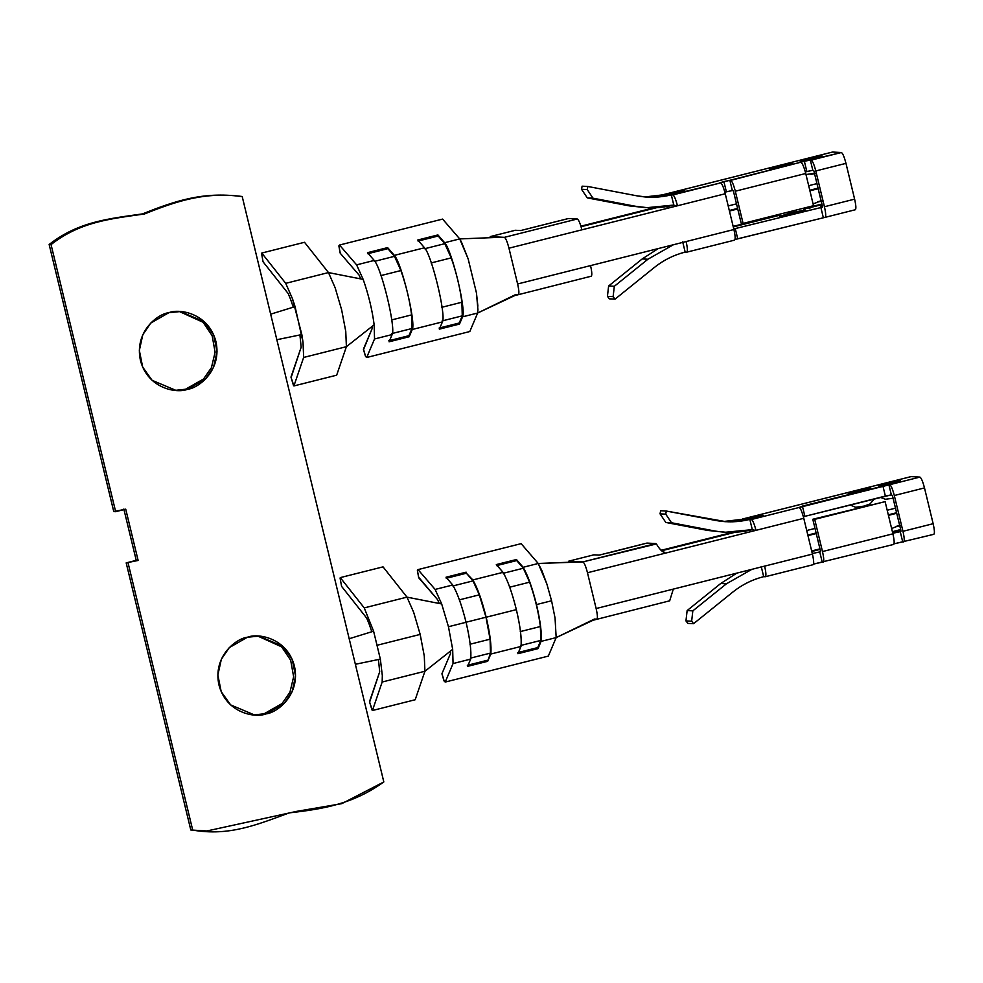 <?xml version="1.0" encoding="UTF-8"?>
<svg xmlns="http://www.w3.org/2000/svg" width="983" height="983" viewBox="0 0 983 983"><rect width="100%" height="100%" fill="white"/><g stroke="black" fill="none" stroke-linecap="round" stroke-linejoin="round"><path stroke-width="1.47" d="M465.868 622.276L485.995 617.213L479.323 594.838L459.208 599.9L479.323 594.838L473.02 580.892L466.397 573.224L472.848 579.933C477.517 587.932 481.965 600.367 486.18 617.226L516.358 609.632C512.143 592.774 507.707 580.339 503.026 572.339L472.848 579.933L503.026 572.339L496.329 564.574L516.444 559.511L523.153 567.277C527.822 575.276 532.27 587.711 536.485 604.57L551.574 600.773L546.867 584.013L538.242 563.48L523.153 567.277L538.242 563.48L521.125 543.648L418.021 569.599L435.125 589.431L441.686 603.955L448.457 626.724L466.065 622.288C461.85 605.43 457.402 593.007 452.733 585.008L435.125 589.431L452.733 585.008L446.024 577.23L466.139 572.167L446.024 577.23L452.733 585.008C457.402 593.007 461.85 605.43 466.065 622.288L448.457 626.724L452.671 649.345L453.052 663.55L470.66 659.114C471.533 651.41 469.997 639.134 466.065 622.288C469.997 639.134 471.533 651.41 470.66 659.114L453.052 663.55L445.225 682.055L548.33 656.103L556.169 637.598L541.08 641.395L538.008 648.645L517.894 653.707L520.965 646.458L490.775 654.051L487.703 661.301L467.589 666.363L470.66 659.114L467.589 666.363L487.703 661.301L490.48 653.093L490.087 639.183L485.995 617.213L465.868 622.276M369.62 702.12L379.696 671.794L378.443 659.507L379.696 671.794L369.485 701.665L372.434 710.512L382.166 682.018L382.326 675.591L380.347 659.114L382.326 675.591L382.166 682.018L372.434 710.512L415.182 699.749L424.926 671.254L452.671 649.345L424.926 671.254L415.182 699.749L372.434 710.512L371.758 709.222M377.423 645.18L420.171 634.416L413.671 612.311L406.987 597.136L364.238 607.899L373.601 631.197L380.347 659.114L373.601 631.197L364.238 607.899L406.987 597.136L413.671 612.311L420.159 634.318L424.275 655.968L424.926 671.254L382.166 682.018L424.926 671.254L424.275 655.968L420.171 634.416L377.423 645.18M450.583 653.326L450.533 651.041L450.583 653.326L441.969 673.662L450.583 653.326M724.84 192.164L726.363 191.771L723.881 181.548L719.802 182.863L804.364 161.286L730.713 180.368C732.089 181.118 733.613 184.73 735.309 191.218L805.728 173.487C804.033 167.012 802.509 163.399 801.133 162.65C802.509 163.399 804.033 167.012 805.728 173.487L735.309 191.218L743.099 223.411L813.519 205.693L805.728 173.487L813.519 205.693L743.099 223.411L735.309 191.218C733.613 184.73 732.089 181.118 730.713 180.368L729.865 180.331L732.335 190.555L724.84 192.164M832.552 152.046L841.374 152.525C842.75 153.262 844.274 156.875 845.97 163.362L854.62 199.144C856.058 205.607 856.267 209.146 855.222 209.772C856.267 209.146 856.058 205.607 854.62 199.144L824.442 206.737L854.62 199.144L845.97 163.362L815.792 170.956L845.97 163.362C844.274 156.875 842.75 153.262 841.374 152.525L811.196 160.118C812.56 160.868 814.096 164.48 815.792 170.956L824.442 206.737C825.88 213.2 826.089 216.739 825.044 217.366L737.729 238.795L735.259 228.572L733.773 228.953L822.574 207.143L813.887 170.858L812.818 170.292L805.323 171.902L806.834 171.509L804.364 161.286L841.374 152.525L832.552 152.046L664.041 194.462L667.064 194.622L682.153 190.825L684.954 190.972L669.865 194.769L646.949 197.104L671.303 194.855L684.954 190.972L682.153 190.825L682.349 191.636L682.153 190.825L667.064 194.622L664.041 194.462L832.355 152.107M568.481 218.521L577.304 218.988C578.668 219.737 580.203 223.35 581.899 229.825L508.961 248.183C507.265 241.671 505.741 238.058 504.377 237.345L577.304 218.988L504.377 237.345L490.222 236.596L504.377 237.345C505.741 238.058 507.265 241.671 508.961 248.183L677.459 205.766C675.776 199.291 674.24 195.678 672.876 194.929L671.303 194.855L673.785 205.066L675.567 205.668L673.785 205.066L671.303 194.855L720.662 182.899L672.876 194.929C674.24 195.678 675.776 199.291 677.459 205.766L725.245 193.749C723.562 187.262 722.026 183.649 720.662 182.899C722.026 183.649 723.562 187.262 725.245 193.749L581.899 229.825C580.203 223.35 578.668 219.737 577.304 218.988L568.481 218.521L520.695 230.55L515.375 230.268L520.695 230.55L568.285 218.57M667.174 207.782L666.867 206.528L667.174 207.782M656.767 207.659L581.064 226.717L656.767 207.659M745.692 532.344L745.397 531.09L745.692 532.344M735.284 532.221L661.436 550.812L735.284 532.221M660.257 549.3L665.442 553.122L755.988 530.341L587.478 572.745L596.14 608.526L764.639 566.122L674.105 588.903L673.22 589.395L669.681 600.797L673.22 589.395M49.15 244.484L113.77 511.59L115.662 511.688L51.055 244.583L49.15 244.484C78.271 221.753 108.093 218.767 142.51 213.901C175.207 200.79 203.37 191.55 240.294 196.403L242.199 196.502C205.275 191.648 177.1 200.901 144.415 213.999C109.985 218.865 80.164 221.851 51.055 244.583L115.662 511.688L125.726 509.157L138.136 560.457L126.18 562.89L190.8 829.996L192.705 830.094L128.085 562.989L192.705 830.094C228.842 836.398 256.6 824.884 289.297 812.867C324.206 808.948 353.364 803.775 383.825 781.952L355.367 664.287L383.825 781.952L341.814 803.652L296.424 811.405L206.934 830.954L190.8 829.996L126.18 562.89L136.244 560.359L123.833 509.059L136.244 560.359L138.136 560.457L125.726 509.157L113.77 511.59L49.15 244.484L51.055 244.583C80.164 221.851 109.985 218.865 144.415 213.999C177.1 200.901 205.275 191.648 242.199 196.502L270.657 314.167L242.199 196.502L240.294 196.403C203.37 191.55 175.207 200.79 142.51 213.901C108.093 218.767 78.271 221.753 49.15 244.484M205.066 830.844L206.934 830.954M175.146 390.374L185.554 389.231L203.518 379.02L211.443 367.642L215.105 352.197L212.156 335.682L203.1 322.277L179.324 311.525L203.1 322.277L212.156 335.682L215.105 352.197L211.443 367.642L203.518 379.02L185.554 389.231L175.146 390.374M253.663 714.948L264.083 713.793L282.035 703.582L289.96 692.204L293.634 676.759L290.673 660.244L281.617 646.839L257.841 636.087L281.617 646.839L290.673 660.244L293.634 676.759L289.96 692.204L282.035 703.582L264.083 713.793L253.663 714.948M355.367 664.287L270.657 314.167L295.072 306.635L303.022 342.293L301.83 334.552L276.837 339.725L301.83 334.552L292.504 298.82L295.072 306.635L270.657 314.167L355.367 664.287L380.347 659.114L355.367 664.287M168.904 312.668C179.57 308.343 208.531 313.258 215.904 341.506C222.256 370.013 198.861 388.101 187.458 389.329C176.793 393.655 147.831 388.74 140.458 360.491C134.106 331.996 157.501 313.896 168.904 312.668L150.755 323.075L142.818 334.712L139.34 350.427L142.67 367.064L152.107 380.323L176.092 390.435L187.458 389.329L205.607 378.922L213.544 367.286L217.022 351.57L213.692 334.933L204.255 321.674L180.27 311.562L168.904 312.668M247.433 637.23C258.087 632.917 287.048 637.832 294.433 666.069C300.773 694.576 277.39 712.663 265.975 713.904C255.31 718.217 226.36 713.302 218.976 685.065C212.623 656.558 236.018 638.471 247.433 637.23L229.272 647.637L221.347 659.274L217.857 674.989L221.187 691.639L230.624 704.885L254.609 715.01L265.975 713.904L284.124 703.484L292.062 691.86L295.551 676.132L292.221 659.495L282.785 646.249L258.799 636.124L247.433 637.23M291.103 377.558L301.167 347.22L299.926 334.945L301.167 347.22L290.968 377.091L293.905 385.938L303.649 357.443L303.022 342.293L303.649 357.443L346.397 346.692L374.154 324.783L374.535 338.975L366.696 357.493L469.813 331.529L477.652 313.024L477.922 309.682L477.652 313.024L462.563 316.821L477.652 313.024L514.736 295.588L591.152 276.235C592.196 275.621 591.987 272.07 590.55 265.607L517.623 283.964C519.073 290.464 519.27 294.015 518.225 294.593L515.854 294.47L477.652 313.024L469.813 331.529L366.696 357.493L374.535 338.975L374.154 324.783L346.397 346.692L336.665 375.187L293.905 385.938L293.241 384.66M477.922 309.67L476.436 292.885L468.141 258.836L461.519 242.137L459.725 238.918L444.623 242.715C451.873 250.087 466.372 310.038 462.563 316.821L459.491 324.083L459.233 323.014L462.256 315.862L461.899 302.236C459.995 287.577 456.431 272.795 451.209 257.89L444.795 243.673L437.926 234.937L417.8 239.999L424.509 247.777L394.33 255.371C401.568 262.744 416.067 322.694 412.258 329.489L442.436 321.896C446.257 315.101 431.746 255.15 424.509 247.777L417.8 239.999L437.926 234.937L444.623 242.715L459.725 238.918L442.608 219.086L339.491 245.037L356.608 264.869L374.204 260.434L367.507 252.668L387.621 247.605L394.33 255.371L424.509 247.777C431.746 255.15 446.257 315.101 442.436 321.896L412.258 329.489L409.186 336.739L389.071 341.801L392.143 334.552L374.535 338.975L392.143 334.552C395.952 327.769 381.453 267.806 374.204 260.434L356.608 264.869L339.491 245.037L338.877 245.885L340.167 252.692M459.491 324.083L439.364 329.145L442.436 321.896L439.364 329.145L459.491 324.083L462.563 316.821C466.372 310.038 451.873 250.087 444.623 242.715L437.926 234.937L438.185 236.006L418.058 241.068L438.185 236.006L444.795 243.673L424.668 248.736L444.795 243.673L451.209 257.89L431.095 262.952L451.209 257.89C456.431 272.795 459.995 287.577 461.899 302.236L441.785 307.298L461.899 302.236L462.256 315.862L442.141 320.925L462.256 315.862L459.233 323.014L439.106 328.076L459.233 323.014L459.491 324.083M363.563 349.481L372.066 328.764L363.452 349.1L365.639 356.546L366.696 357.493L365.492 356.325L363.563 349.481M359.078 275.093L340.278 253.295L359.078 275.093L360.773 278.926L359.078 275.093M372.004 326.479L372.066 328.764L372.004 326.479M363.169 279.393L356.608 264.869L363.169 279.393C368.527 294.617 372.188 309.743 374.154 324.783C372.188 309.743 368.527 294.617 363.169 279.393L328.469 272.574L335.142 287.749L341.629 309.756L335.142 287.749L328.469 272.574L363.169 279.393M490.222 236.596L490.492 237.689L490.222 236.596L515.375 230.268L490.222 236.596M685.163 252.09C673.81 254.99 663.537 260.114 654.346 267.474C663.537 260.114 673.81 254.99 685.163 252.09L686.724 252.176C687.756 251.562 687.559 248.023 686.122 241.548C687.559 248.023 687.756 251.562 686.724 252.176L685.163 252.09L682.681 241.867L685.163 252.09M818.077 188.158L809.783 190.247L818.077 188.158M737.594 208.421L729.3 210.509L737.594 208.421M729.435 211.05L737.729 208.961L729.435 211.05M809.918 190.8L818.212 188.711L809.918 190.8M733.146 226.385L780.183 214.552L733.146 226.385M803.455 208.691L821.923 204.046L803.455 208.691M822.574 207.143L735.259 228.572L737.729 238.795L735.038 239.52L825.044 217.366C826.089 216.739 825.88 213.2 824.442 206.737L815.792 170.956C814.096 164.48 812.56 160.868 811.196 160.118L810.348 160.069L812.818 170.292L813.887 170.858L822.55 206.639M822.046 204.587L804.033 209.121L822.046 204.587M779.888 215.191L733.281 226.926L779.888 215.191M780.477 214.011L779.507 216.272L794.669 213.323L793.637 210.694L794.669 213.323L779.728 216.358L789.927 213.078L804.868 210.03L794.669 213.323L805.089 210.079L802.939 208.359M822.464 206.319L820.105 205.472L822.144 204.968L820.105 205.472L822.464 206.319M734.51 240.147C735.542 239.533 735.345 235.994 733.908 229.518L686.122 241.548L733.908 229.518L725.245 193.749L733.908 229.518C735.345 235.994 735.542 239.533 734.51 240.147L686.724 252.176M637.021 195.85L647.674 197.141L671.303 194.855C659.949 197.681 648.51 198.013 637.021 195.85L587.797 186.475L587.22 189.584L592.995 198.185L635.092 206.209C648.067 208.642 660.957 208.261 673.785 205.066L647.121 207.659L635.092 206.209L592.995 198.185L587.306 197.89L581.531 189.289L582.108 186.18L581.531 189.289L587.22 189.584L587.797 186.475L582.108 186.18L587.797 186.475L637.021 195.85M816.971 183.6L808.677 185.689L816.971 183.6M736.488 203.85L728.194 205.939L736.488 203.85M580.892 226.176L654.039 207.769L580.892 226.176M809.046 158.472L822.021 155.83L813.162 158.693L800.187 161.323L809.046 158.472L800.187 161.323L813.162 158.693L822.021 155.83L809.046 158.472L810.053 159.43L809.046 158.472M778.806 166.066L792.151 163.35L783.046 166.287L769.689 169.002L778.806 166.066L769.689 169.002L783.046 166.287L792.151 163.35L778.806 166.066L779.826 167.049L778.806 166.066M733.195 190.591L732.335 190.555L733.195 190.591M518.324 294.581L518.225 294.593C519.27 294.015 519.073 290.464 517.623 283.964L508.961 248.183L517.623 283.964L686.122 241.548L590.55 265.607C591.987 272.07 592.196 275.621 591.152 276.235M741.207 223.313L733.416 191.107L741.207 223.313L743.099 223.411L741.207 223.313M855.222 209.772L825.044 217.366M820.768 207.044L823.238 217.268L820.768 207.044M804.364 161.286L806.834 171.509L812.818 170.292L810.348 160.069L804.364 161.286M723.881 181.548L726.363 191.771L732.335 190.555L729.865 180.331L723.881 181.548M815.472 173.438C809.992 174.667 809.476 174.63 813.899 173.364L805.986 174.556M644.27 207.462L629.403 205.902L587.306 197.89L629.403 205.902L647.121 207.659M644.823 196.944L665.614 194.548L644.823 196.944M645.548 197.005L667.064 194.622L645.548 197.005M592.995 198.185L587.22 189.584L581.531 189.289L587.306 197.89L592.995 198.185M821.137 200.827L820.572 200.962C816.148 202.24 816.676 202.265 822.157 201.048C816.676 202.265 816.148 202.24 820.572 200.962L821.137 200.827C816.308 202.117 816.345 202.265 821.247 201.269C816.345 202.265 816.308 202.117 821.137 200.827C816.308 202.117 816.345 202.265 821.247 201.269C816.345 202.265 816.308 202.117 821.137 200.827M647.92 259.229L614.314 286.299L613.122 296.657L615.051 299.127L654.346 267.474L615.051 299.127L613.122 296.657L607.433 296.35L609.362 298.832L615.051 299.127L609.362 298.832L607.433 296.35L608.624 285.992L642.231 258.922L658.278 248.564L642.231 258.922L647.92 259.229L673.38 244.755L647.92 259.229L642.231 258.922L608.624 285.992L614.314 286.299L647.92 259.229M613.122 296.657L614.314 286.299L608.624 285.992L607.433 296.35L613.122 296.657M338.926 246.18L339.491 245.037L442.608 219.086L459.725 238.918L502.129 237.222L459.725 238.918L468.141 258.836L476.436 292.885L477.885 306.143M501.994 237.222L501.281 237.259L501.994 237.222M501.404 237.259L502.129 237.222M345.758 331.406L346.397 346.692L345.758 331.406L341.629 309.756M328.469 272.574L285.721 283.337L292.504 298.82L285.721 283.337L328.469 272.574L304.509 242.285L261.761 253.049L285.721 283.337L261.761 253.049L304.509 242.285L328.469 272.574M261.675 254.118L262.952 261.134M288.191 293.561L263.075 261.81L288.191 293.561L290.501 299.115L288.191 293.561M293.29 307.175L290.501 299.115L293.29 307.175M336.665 375.187L346.397 346.692L303.649 357.443L293.905 385.938L336.665 375.187M409.186 336.739L408.928 335.682L388.813 340.745L408.928 335.682L411.963 328.519L411.607 314.892C409.69 300.245 406.126 285.463 400.904 270.546L394.49 256.33L387.621 247.605L367.507 252.668L374.204 260.434C381.453 267.806 395.952 327.769 392.143 334.552L389.071 341.801L409.186 336.739L412.258 329.489C416.067 322.694 401.568 262.744 394.33 255.371L387.621 247.605L387.88 248.662L367.765 253.725L387.88 248.662L394.49 256.33L374.376 261.392L394.49 256.33L400.904 270.546L380.79 275.621L400.904 270.546C406.126 285.463 409.69 300.245 411.607 314.892L391.48 319.966L411.607 314.892L411.963 328.519L391.836 333.581L411.963 328.519L409.186 336.739M274.933 312.852L273.225 313.38M674.105 588.903L596.14 608.526C597.59 615.039 597.799 618.577 596.742 619.155L594.494 619.032L556.169 637.598L548.33 656.103L445.225 682.055L444.169 681.108L441.969 673.662L444.169 681.108L445.225 682.055L453.052 663.55L452.671 649.345L448.457 626.724L441.686 603.955L435.125 589.431L418.021 569.599L417.394 570.459L418.795 577.869L437.595 599.655L439.29 603.488L437.595 599.655L418.684 577.267M516.358 609.632L486.18 617.226C490.124 634.072 491.647 646.347 490.775 654.051L520.965 646.458C521.838 638.753 520.302 626.478 516.358 609.632C520.302 626.478 521.838 638.753 520.965 646.458L517.894 653.707L538.008 648.645L537.75 647.576L517.636 652.651L537.75 647.576L540.785 640.425L520.658 645.487L540.785 640.425L540.392 626.527L520.265 631.59L540.392 626.527C538.438 611.795 534.85 597.013 529.628 582.169L509.513 587.244L529.628 582.169L523.312 568.235L503.198 573.298L523.312 568.235L516.444 559.511L496.329 564.574L503.026 572.339C507.707 580.339 512.143 592.774 516.358 609.632M596.742 619.155L596.742 619.155C597.799 618.577 597.59 615.039 596.14 608.526L587.478 572.745C585.782 566.233 584.258 562.62 582.894 561.907L538.242 563.48L580.523 561.784L568.752 561.158L569.01 562.251L568.752 561.158L593.892 554.83L599.212 555.112L609.276 552.581L599.212 555.112L593.892 554.83L568.752 561.158L582.894 561.907L655.821 543.55L646.998 543.083L608.882 552.851L646.998 543.083L656.411 543.931L582.894 561.907C584.258 562.62 585.782 566.233 587.478 572.745L665.442 553.122C662.186 551.881 659.175 548.821 656.411 543.931M744.131 519.11L723.353 521.506L744.131 519.11M891.335 494.854L892.404 495.42L901.067 531.201L900.244 531.656L902.713 541.879L903.574 541.928C904.606 541.314 904.409 537.762 902.959 531.299L894.309 495.518C892.613 489.043 891.09 485.43 889.713 484.68L888.865 484.631L891.335 494.854L888.865 484.631L802.411 506.11L804.88 516.333L885.364 496.071L882.881 485.848L885.364 496.071L891.335 494.854L804.88 516.333L802.411 506.11L799.179 507.474C800.543 508.211 802.079 511.836 803.775 518.311L812.425 554.093C813.863 560.556 814.071 564.095 813.027 564.721L765.241 576.738C766.285 576.124 766.076 572.585 764.639 566.122L812.425 554.093L803.775 518.311L755.988 530.341C754.293 523.853 752.757 520.24 751.393 519.503L919.904 477.087C921.268 477.836 922.791 481.449 924.487 487.924L933.15 523.706C934.587 530.169 934.784 533.708 933.752 534.334L894.038 543.832L902.713 541.879L900.244 531.656L901.067 531.201L892.404 495.42L891.335 494.854M812.794 519.257L820.584 551.451L819.761 551.918L822.23 562.141L823.09 562.19C824.123 561.563 823.926 558.025 822.488 551.561L814.698 519.356L812.794 519.257L885.118 501.637L892.908 533.83C894.346 540.294 894.542 543.845 893.51 544.459L813.555 564.082L822.23 562.141L819.761 551.918L820.584 551.451L812.794 519.257L885.118 501.637L812.794 519.257M761.211 566.441L763.68 576.665L765.241 576.738L763.68 576.665C752.327 579.552 742.054 584.676 732.863 592.036C742.054 584.676 752.327 579.552 763.68 576.665L761.211 566.441M911.069 476.62L919.904 477.087L911.069 476.62L742.57 519.024L910.872 476.669M812.29 553.527L819.761 551.918L812.29 553.527M892.773 533.265L900.244 531.656L892.773 533.265M820.092 549.399L811.798 551.488L820.092 549.399M900.993 530.881L892.638 532.725L900.993 530.881M892.392 531.717L900.661 529.542M899.654 525.389L899.101 525.524C894.665 526.802 895.194 526.827 900.674 525.61C895.194 526.827 894.665 526.802 899.101 525.524L899.654 525.389M751.909 569.317L726.437 583.791L692.831 610.861L691.651 621.219L693.568 623.689L732.863 592.036L693.568 623.689L691.651 621.219L685.95 620.912L687.879 623.394L693.568 623.689L687.879 623.394L685.95 620.912L687.142 610.566L720.748 583.484L736.808 573.126L720.748 583.484L726.437 583.791L751.909 569.317M687.142 610.566L692.831 610.861L726.437 583.791L720.748 583.484L687.142 610.566L685.95 620.912L691.651 621.219L692.831 610.861L687.142 610.566M896.594 512.733L888.3 514.822L896.594 512.733M816.123 532.983L807.829 535.071L816.123 532.983M807.952 535.624L816.246 533.536L807.952 535.624M888.435 515.362L896.729 513.273L888.435 515.362M811.663 550.947L819.957 548.87L811.663 550.947M894.309 495.518L902.959 531.299L933.15 523.706L924.487 487.924L894.309 495.518L924.487 487.924C922.791 481.449 921.268 477.836 919.904 477.087L889.713 484.68C891.09 485.43 892.613 489.043 894.309 495.518M933.752 534.334C934.784 533.708 934.587 530.169 933.15 523.706L902.959 531.299C904.409 537.762 904.606 541.314 903.574 541.928M813.027 564.721C814.071 564.095 813.863 560.556 812.425 554.093L764.639 566.122C766.076 572.585 766.285 576.124 765.241 576.738M885.118 501.637L814.698 519.356L822.488 551.561L892.908 533.83L885.118 501.637M893.51 544.459C894.542 543.845 894.346 540.294 892.908 533.83L822.488 551.561C823.926 558.025 824.123 561.563 823.09 562.19M671.524 522.759L665.737 514.146L660.048 513.851L665.823 522.452L671.524 522.759L665.823 522.452L707.92 530.464L713.609 530.771L671.524 522.759L713.609 530.771C726.584 533.204 739.486 532.823 752.302 529.64L749.832 519.417C738.466 522.243 727.039 522.575 715.538 520.425L666.314 511.049L660.625 510.742L660.048 513.851L665.737 514.146L666.314 511.049L726.191 521.715L749.832 519.417L725.466 521.666L748.382 519.343L763.472 515.534L760.67 515.387L760.867 516.198L760.67 515.387L745.581 519.184L724.078 521.568L745.581 519.184L760.67 515.387L763.472 515.534L748.382 519.343L751.393 519.503L749.832 519.417L752.302 529.64L725.638 532.233L707.92 530.464L665.823 522.452L660.048 513.851L660.625 510.742L666.314 511.049L665.737 514.146L671.524 522.759M722.788 532.036L725.638 532.233M857.323 490.628L848.218 493.564L861.563 490.849L870.668 487.912L857.323 490.628L858.356 491.623L857.323 490.628L870.668 487.912L861.563 490.849L848.218 493.564L857.323 490.628M887.563 483.034L878.704 485.897L891.679 483.255L900.539 480.392L887.563 483.034L888.571 483.992L887.563 483.034L900.539 480.392L891.679 483.255L878.704 485.897L887.563 483.034M803.369 516.726L804.88 516.333L803.369 516.726M753.863 529.726L752.302 529.64L753.863 529.726M799.179 507.474L751.393 519.503C752.757 520.24 754.293 523.853 755.988 530.341L803.775 518.311C802.079 511.836 800.543 508.211 799.179 507.474M732.556 532.331L661.043 550.333L732.556 532.331M895.488 508.162L887.194 510.251L895.488 508.162M815.018 528.424L806.724 530.513L815.018 528.424M417.443 570.754L418.021 569.599L521.125 543.648L538.242 563.48L541.854 570.558L546.867 584.013L551.574 600.773L555.051 618.049L556.169 637.598L593.093 620.248L669.779 600.785M551.574 600.773L536.485 604.57C540.417 621.416 541.952 633.691 541.08 641.395L556.169 637.598L555.051 618.049L551.574 600.773M441.686 603.955L406.987 597.136L441.686 603.955M406.987 597.136L383.038 566.859L340.278 577.611L364.238 607.899L340.278 577.611L383.038 566.859L406.987 597.136M340.192 578.68L341.47 585.696M366.708 618.123L341.593 586.372L366.708 618.123L369.018 623.689L366.708 618.123M371.82 631.75L369.018 623.689L371.82 631.75M496.575 565.63L516.702 560.568L496.575 565.63M538.008 648.645L541.08 641.395C541.952 633.691 540.417 621.416 536.485 604.57C532.27 587.711 527.822 575.276 523.153 567.277L516.702 560.568L523.312 568.235L529.628 582.169C534.85 597.013 538.438 611.795 540.392 626.527L540.785 640.425L538.008 648.645M446.282 578.299L466.397 573.224L446.282 578.299M452.893 585.954L473.02 580.892L452.893 585.954M469.972 644.246L490.087 639.183L469.972 644.246M470.365 658.155L490.48 653.093L470.365 658.155M467.33 665.307L487.457 660.244L467.33 665.307M487.703 661.301L490.775 654.051C491.647 646.347 490.124 634.072 486.18 617.226C481.965 600.367 477.517 587.932 472.848 579.933L466.397 573.224L473.02 580.892L479.323 594.838L485.995 617.213L490.087 639.183L490.48 653.093L487.703 661.301M373.601 631.197L349.186 638.729L373.601 631.197M353.462 637.414L351.742 637.942M340.093 578.127L341.593 586.372L340.093 578.127M418.647 577.574L417.394 570.459L418.647 577.574M369.485 701.665L371.992 709.972L369.485 701.665M290.968 377.091L293.462 385.397L290.968 377.091M340.13 253.012L338.877 245.885L340.13 253.012M261.576 253.553L263.075 261.81L261.576 253.553M138.136 560.457L126.18 562.89L138.136 560.457M646.224 197.067L647.674 197.141M530.648 228.019L568.371 218.533M663.943 194.474L832.441 152.058M820.154 156.69L802.644 161.015M790.271 164.222L772.171 168.695M821.137 200.802L813.101 203.948M810.852 206.356L809.685 208.679M899.654 525.377L891.618 528.51M893.092 498.246L885.413 499.266L880.35 497.337M874.379 498.836L870.004 503.96L864.008 506.098L855.64 507.289L850.074 504.955M868.788 488.784L850.688 493.257M898.671 481.265L881.161 485.59M724.741 521.641L726.191 521.715M742.46 519.036L910.971 476.632M609.165 552.593L646.9 543.095M444.009 680.887L441.945 673.883M365.492 356.325L363.427 349.309"/></g></svg>
